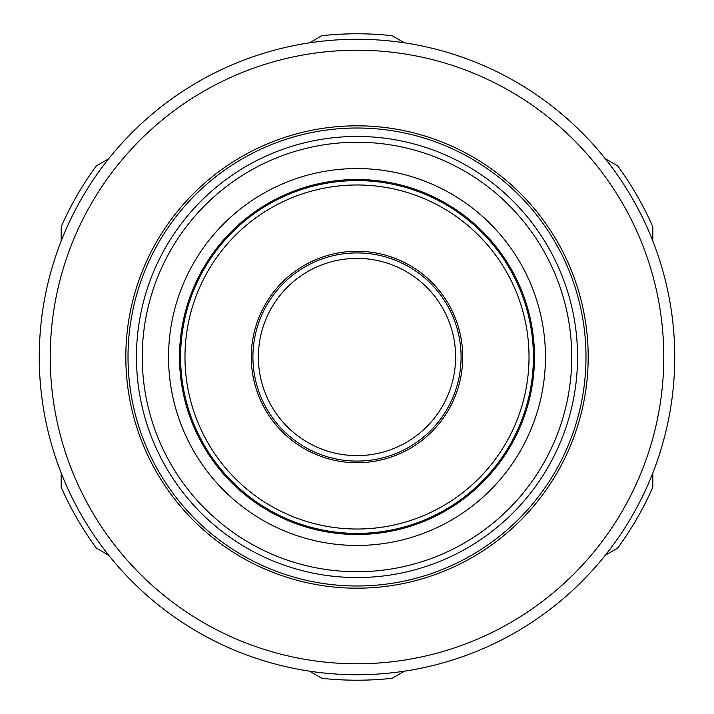 <?xml version="1.0" encoding="UTF-8"?>
<svg xmlns="http://www.w3.org/2000/svg" width="714" height="714" viewBox="0 0 714 714"><rect width="100%" height="100%" fill="white"/><g stroke="black" fill="none" stroke-linecap="round" stroke-linejoin="round"><path stroke-width="1.07" d="M462.726 357A105.726 105.726 0 0 0 357 251.274A105.726 105.726 0 0 0 251.274 357A105.726 105.726 0 0 0 357 462.726A105.726 105.726 0 0 0 462.726 357M252.917 357A104.083 104.083 0 0 0 357 461.083A104.083 104.083 0 0 0 461.083 357A104.083 104.083 0 0 0 357 252.917A104.083 104.083 0 0 0 252.917 357A104.083 104.083 0 0 0 357 461.083A104.083 104.083 0 0 0 461.083 357M39.261 357A317.739 317.739 0 0 0 357 674.739A317.739 317.739 0 0 0 674.739 357A317.739 317.739 0 0 0 357 39.261A317.739 317.739 0 0 0 39.261 357M50.221 357A306.779 306.779 0 0 0 357 663.779A306.779 306.779 0 0 0 663.779 357A306.779 306.779 0 0 0 357 50.221A306.779 306.779 0 0 0 50.221 357M588.184 357A231.184 231.184 0 0 0 357 125.816A231.184 231.184 0 0 0 125.816 357A231.184 231.184 0 0 0 357 588.184A231.184 231.184 0 0 0 588.184 357M585.989 357A228.989 228.989 0 0 0 357 128.011A228.989 228.989 0 0 0 128.011 357A228.989 228.989 0 0 0 357 585.989A228.989 228.989 0 0 0 585.989 357M136.454 357A220.546 220.546 0 0 0 357 577.546A220.546 220.546 0 0 0 577.546 357A220.546 220.546 0 0 0 357 136.454A220.546 220.546 0 0 0 136.454 357M545.451 357A188.451 188.451 0 0 0 357 168.549A188.451 188.451 0 0 0 168.549 357A188.451 188.451 0 0 0 357 545.451A188.451 188.451 0 0 0 545.451 357M534.491 357A177.491 177.491 0 0 0 357 179.509A177.491 177.491 0 0 0 179.509 357A177.491 177.491 0 0 0 357 534.491A177.491 177.491 0 0 0 534.491 357M180.597 357A176.403 176.403 0 0 0 357 533.403A176.403 176.403 0 0 0 533.403 357A176.403 176.403 0 0 0 357 180.597A176.403 176.403 0 0 0 180.597 357M652.828 472.954L652.828 487.216A323.219 323.219 0 0 1 617.681 548.084L605.329 555.215M404.499 671.169L392.138 678.3A323.219 323.219 0 0 1 321.862 678.3L309.501 671.169M605.329 158.785L617.681 165.916A323.219 323.219 0 0 1 652.828 226.784L652.828 241.046M309.501 42.831L321.862 35.7A323.219 323.219 0 0 1 392.138 35.7L404.499 42.831M61.172 241.046L61.172 226.784A323.219 323.219 0 0 1 96.319 165.916L108.671 158.785M108.671 555.215L96.319 548.084A323.219 323.219 0 0 1 61.172 487.216L61.172 472.954M258.388 357A98.612 98.612 0 0 0 357 455.612A98.612 98.612 0 0 0 455.612 357A98.612 98.612 0 0 0 357 258.388A98.612 98.612 0 0 0 258.388 357M142.256 357A214.744 214.744 0 0 0 357 571.744A214.744 214.744 0 0 0 571.744 357A214.744 214.744 0 0 0 357 142.256A214.744 214.744 0 0 0 142.256 357M184.98 357A172.02 172.02 0 0 0 357 529.02A172.02 172.02 0 0 0 529.02 357A172.02 172.02 0 0 0 357 184.98A172.02 172.02 0 0 0 184.98 357"/></g></svg>
